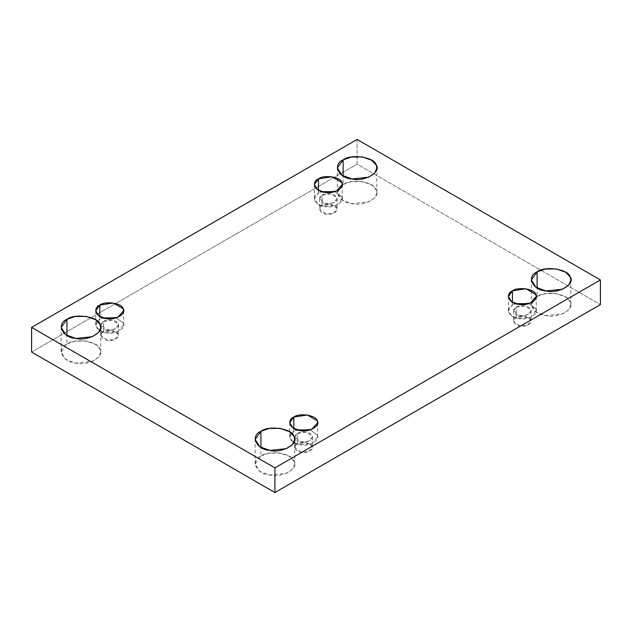 <?xml version="1.0" encoding="UTF-8"?>
<svg xmlns="http://www.w3.org/2000/svg" width="632" height="632" viewBox="0 0 632 632"><rect width="100%" height="100%" fill="white"/><g stroke="black" fill="none" stroke-linecap="round" stroke-linejoin="round"><path stroke-width="0.47" stroke-dasharray="3.16 2.37" d="M66.945 343.998L75.074 341.169L86.031 341.043L95.416 344.314L100.006 349.117L100.678 352.063L98.663 357.088L92.446 361.338L75.8 363.084L65.807 359.418L61.154 352.063L66.945 343.998L66.945 335.458L66.945 343.998C55.94 348.414 62.45 362.436 75.8 363.084C87.927 366.378 105.71 356.116 100.006 349.117C98.884 341.406 74.592 337.646 66.945 343.998M99.824 316.474L99.824 319.318L103.166 317.896L99.824 319.318L99.824 316.474M116.209 317.896L123.161 322.928L123.635 325.014L117.821 331.555L106.073 332.795L99.019 330.204L95.74 325.014L99.824 319.318C92.059 322.438 96.649 332.337 106.073 332.795C114.637 335.118 127.19 327.874 123.161 322.928L116.209 317.896M103.522 321.459C106.895 318.654 117.615 320.313 118.105 323.71C120.625 326.799 112.78 331.334 107.432 329.88C101.539 329.596 98.671 323.402 103.522 321.459L100.97 325.014L107.432 329.88L114.771 329.106L118.405 325.014L118.105 323.71L111.943 320.155L103.522 321.459L103.522 331.895L111.943 330.591L118.105 334.154L118.405 335.458L114.771 339.55L107.432 340.316L100.97 335.458L103.522 331.895L103.522 321.459M318.465 190.24L318.465 193.092L321.807 191.67L318.465 193.092L318.465 190.24M334.849 191.67L341.801 196.702L342.275 198.788L336.461 205.329L324.722 206.561L317.667 203.978L314.38 198.788L318.465 193.092C310.699 196.204 315.297 206.103 324.722 206.561C333.277 208.892 345.83 201.64 341.801 196.702L334.849 191.67M322.162 195.225C325.535 192.42 336.256 194.079 336.753 197.484C339.266 200.573 331.421 205.1 326.072 203.646C320.179 203.362 317.311 197.176 322.162 195.225L319.61 198.788L326.072 203.646L333.412 202.872L337.046 198.788L336.753 197.484L330.583 193.921L322.162 195.225L322.162 205.669L330.583 204.365L336.753 207.92L337.046 209.224L333.412 213.316L326.072 214.09L319.61 209.224L322.162 205.669L322.162 195.225M343.129 184.544L351.25 181.716L362.215 181.597L371.6 184.868L376.19 189.663L376.862 192.618L374.839 197.634L368.622 201.885L351.985 203.638L341.991 199.965L337.338 192.618L343.129 184.544L343.129 176.004L343.129 184.544C332.124 188.96 338.633 202.99 351.985 203.638C364.111 206.933 381.894 196.663 376.19 189.663C375.068 181.953 350.776 178.192 343.129 184.544M260.929 455.996L269.058 453.16L280.016 453.041L289.401 456.312L293.991 461.107L294.662 464.062L292.648 469.086L286.422 473.329L269.785 475.082L259.792 471.417L255.138 464.062L260.929 455.996L260.929 447.456L260.929 455.996C249.924 460.412 256.434 474.434 269.785 475.082C281.912 478.377 299.694 468.107 293.991 461.107C292.869 453.397 268.576 449.644 260.929 455.996M293.809 428.472L293.809 431.316L297.151 429.894L293.809 431.316L293.809 428.472M310.193 429.894L317.146 434.927L317.62 437.012L311.805 443.553L300.058 444.794L293.003 442.203L289.725 437.012L293.809 431.316C286.043 434.437 290.633 444.336 300.058 444.794C308.621 447.116 321.175 439.872 317.146 434.927L310.193 429.894M297.506 433.449C300.879 430.653 311.6 432.312 312.09 435.709C314.61 438.798 306.765 443.324 301.417 441.871C295.523 441.586 292.648 435.401 297.506 433.449L294.954 437.012L301.417 441.871L308.756 441.104L312.39 437.012L312.09 435.709L305.928 432.154L297.506 433.449L297.506 443.893L305.928 442.59L312.09 446.153L312.39 447.456L308.756 451.54L301.417 452.315L294.954 447.456L297.506 443.893L297.506 433.449M512.449 302.238L512.449 305.082L515.791 303.66L512.449 305.082L512.449 302.238M528.834 303.66L535.786 308.692L536.26 310.778L530.446 317.319L518.706 318.56L511.644 315.968L508.365 310.778L512.449 305.082C504.684 308.203 509.274 318.101 518.706 318.56C527.262 320.882 539.815 313.638 535.786 308.692L528.834 303.66M516.147 307.223C519.52 304.419 530.24 306.078 530.738 309.475C533.25 312.563 525.405 317.098 520.057 315.645C514.164 315.352 511.296 309.167 516.147 307.223L513.595 310.778L520.057 315.645L527.396 314.87L531.03 310.778L530.738 309.475L524.568 305.92L516.147 307.223L516.147 317.659L524.568 316.356L530.738 319.918L531.03 321.222L527.396 325.306L520.057 326.08L513.595 321.222L516.147 317.659L516.147 307.223M537.105 296.542L545.234 293.714L556.199 293.588L565.585 296.858L570.167 301.662L570.846 304.608L568.824 309.633L562.606 313.883L545.969 315.629L535.976 311.963L531.322 304.608L537.105 296.542L537.105 288.002L537.105 296.542C526.108 300.958 532.618 314.981 545.969 315.629C558.096 318.923 575.878 308.661 570.167 301.662C569.045 293.951 544.76 290.191 537.105 296.542M357.096 139.467L357.096 164.138L31.6 352.063L357.096 164.138L600.4 304.608L357.096 164.138L357.096 139.467M516.147 317.659C511.296 319.61 514.164 325.796 520.057 326.08C525.405 327.534 533.25 323.007 530.738 319.918C530.24 316.514 519.52 314.862 516.147 317.659M297.506 443.893C292.648 445.844 295.523 452.03 301.417 452.315C306.765 453.768 314.61 449.241 312.09 446.153C311.6 442.748 300.879 441.089 297.506 443.893M322.162 205.669C317.311 207.612 320.179 213.798 326.072 214.09C331.421 215.544 339.266 211.009 336.753 207.92C336.256 204.523 325.535 202.864 322.162 205.669M103.522 331.895C98.671 333.846 101.539 340.032 107.432 340.316C112.78 341.77 120.625 337.243 118.105 334.154C117.615 330.749 106.895 329.098 103.522 331.895M100.678 352.063L100.678 327.392M61.154 352.063L61.154 327.392M95.74 310.778L95.74 325.014M123.635 310.778L123.635 325.014M100.97 325.014L100.97 335.458M118.405 325.014L118.405 335.458M314.38 184.544L314.38 198.788M342.275 184.544L342.275 198.788M319.61 198.788L319.61 209.224M337.046 198.788L337.046 209.224M376.862 192.618L376.862 167.938M337.338 192.618L337.338 167.938M294.662 464.062L294.662 439.382M255.138 464.062L255.138 439.382M289.725 422.776L289.725 437.012M317.62 422.776L317.62 437.012M294.954 437.012L294.954 447.456M312.39 437.012L312.39 447.456M508.365 296.542L508.365 310.778M536.26 296.542L536.26 310.778M513.595 310.778L513.595 321.222M531.03 310.778L531.03 321.222M570.846 304.608L570.846 279.937M531.322 304.608L531.322 279.937"/><path stroke-width="0.95" d="M66.945 335.458L66.945 319.318L61.154 327.392L65.807 334.739L75.8 338.412L92.446 336.659L98.663 332.408L100.678 327.392L100.006 324.437L95.416 319.642L86.031 316.371L75.074 316.49L66.945 319.318L66.945 335.458M99.824 305.082L95.74 310.778L99.019 315.968L106.073 318.56L117.821 317.319L123.635 310.778L123.161 308.692L113.294 303.005L99.824 305.082L99.824 316.474L99.824 305.082C105.22 300.603 122.371 303.257 123.161 308.692C127.19 313.638 114.637 320.882 106.073 318.56C96.649 318.101 92.059 308.203 99.824 305.082M103.166 317.896L116.209 317.896L103.166 317.896M318.465 178.856L314.38 184.544L317.667 189.734L324.722 192.326L336.461 191.093L342.275 184.544L341.801 182.466L331.942 176.77L318.465 178.856L318.465 190.24L318.465 178.856C323.861 174.369 341.011 177.023 341.801 182.466C345.83 187.404 333.277 194.648 324.722 192.326C315.297 191.867 310.699 181.969 318.465 178.856M321.807 191.67L334.849 191.67L321.807 191.67M343.129 176.004L343.129 159.872L337.338 167.938L341.991 175.293L351.985 178.959L368.622 177.205L374.839 172.963L376.862 167.938L376.19 164.984L371.6 160.188L362.215 156.918L351.25 157.036L343.129 159.872L343.129 176.004M260.929 447.456L260.929 431.316L255.138 439.382L259.792 446.737L269.785 450.403L286.422 448.657L292.648 444.407L294.662 439.382L293.991 436.436L289.401 431.632L280.016 428.362L269.058 428.488L260.929 431.316L260.929 447.456M293.809 417.081L289.725 422.776L293.003 427.967L300.058 430.558L311.805 429.318L317.62 422.776L317.146 420.691L307.278 414.995L293.809 417.081L293.809 428.472L293.809 417.081C299.205 412.593 316.356 415.248 317.146 420.691C321.175 425.628 308.621 432.881 300.058 430.558C290.633 430.1 286.043 420.201 293.809 417.081M297.151 429.894L310.193 429.894L297.151 429.894M512.449 290.846L508.365 296.542L511.644 301.733L518.706 304.324L530.446 303.084L536.26 296.542L535.786 294.457L525.927 288.761L512.449 290.846L512.449 302.238L512.449 290.846C517.845 286.367 534.996 289.014 535.786 294.457C539.815 299.402 527.262 306.646 518.706 304.324C509.274 303.866 504.684 293.967 512.449 290.846M515.791 303.66L528.834 303.66L515.791 303.66M537.105 288.002L537.105 271.863L531.322 279.937L535.976 287.284L545.969 290.957L562.606 289.203L568.824 284.953L570.846 279.937L570.167 276.982L565.585 272.179L556.199 268.916L545.234 269.035L537.105 271.863L537.105 288.002M600.4 304.608L600.4 279.937L274.904 467.862L274.904 492.533L600.4 304.608L274.904 492.533L274.904 467.862L31.6 327.392L357.096 139.467L600.4 279.937L600.4 304.608M31.6 352.063L31.6 327.392L31.6 352.063L274.904 492.533L31.6 352.063M600.4 279.937L357.096 139.467L31.6 327.392L274.904 467.862L600.4 279.937M537.105 271.863C544.76 265.511 569.045 269.272 570.167 276.982C575.878 283.981 558.096 294.251 545.969 290.957C532.618 290.309 526.108 276.279 537.105 271.863M260.929 431.316C268.576 424.965 292.869 428.725 293.991 436.436C299.694 443.435 281.912 453.697 269.785 450.403C256.434 449.755 249.924 435.732 260.929 431.316M343.129 159.872C350.776 153.521 375.068 157.273 376.19 164.984C381.894 171.983 364.111 182.253 351.985 178.959C338.633 178.311 332.124 164.288 343.129 159.872M66.945 319.318C74.592 312.966 98.884 316.727 100.006 324.437C105.71 331.437 87.927 341.707 75.8 338.412C62.45 337.764 55.94 323.734 66.945 319.318"/></g></svg>
